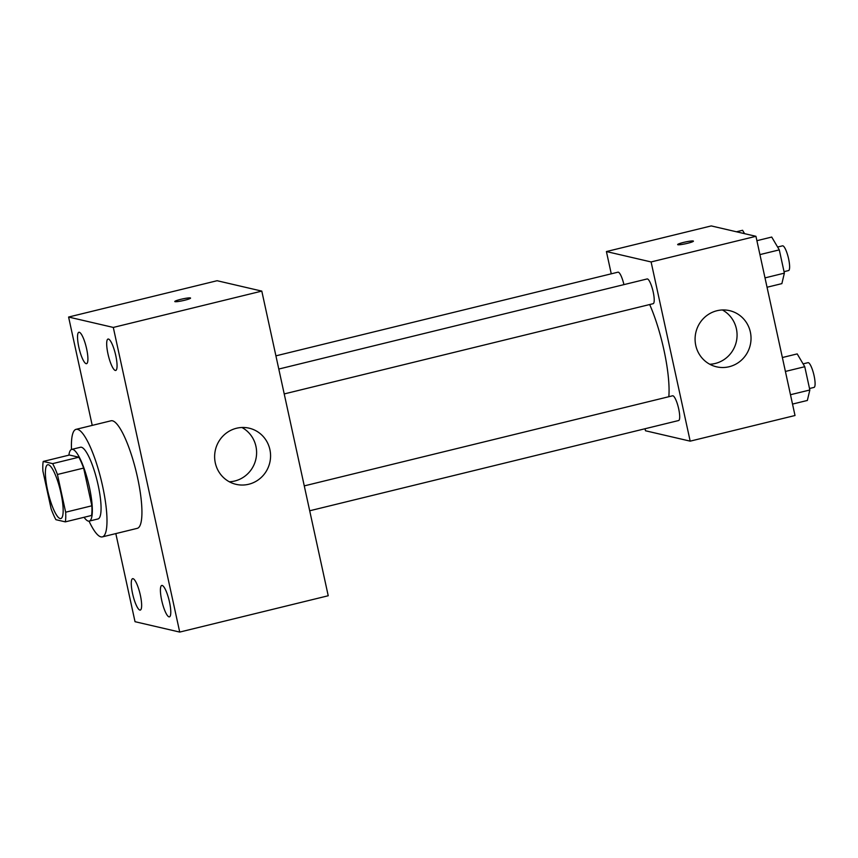<?xml version="1.0" encoding="UTF-8"?>
<svg xmlns="http://www.w3.org/2000/svg" width="858" height="858" viewBox="0 0 858 858"><rect width="100%" height="100%" fill="white"/><g stroke="black" fill="none" stroke-linecap="round" stroke-linejoin="round"><path stroke-width="1.29" d="M60.135 518.543A27.681 6.178 76.3 0 1 47.909 491.613A27.681 6.178 76.3 0 1 47.694 464.768A27.681 6.178 76.3 0 1 60.275 490.186A27.681 6.178 76.3 0 1 60.854 518.543A27.681 6.178 76.3 0 1 60.135 518.543M65.648 512.205L57.422 474.485A35.725 7.979 76.3 0 0 52.628 463.631L43.222 461.443A35.725 7.979 76.3 0 0 42.9 471.106L51.126 508.826A35.725 7.979 76.3 0 0 55.92 519.691L65.326 521.868A35.725 7.979 76.3 0 0 65.648 512.205L91.86 505.791L83.634 468.082L57.422 474.485M91.86 505.791A35.725 7.979 76.3 0 1 91.538 515.465L65.326 521.868M83.634 468.082A35.725 7.979 76.3 0 0 78.839 457.217L69.434 455.03L43.222 461.443M84.084 517.288A36.905 8.237 -103.7 0 0 89.253 521.096A36.905 8.237 -103.7 0 0 88.492 483.29A36.905 8.237 -103.7 0 0 71.718 449.399A36.905 8.237 -103.7 0 0 68.887 455.169M71.718 449.399L80.448 447.265A36.905 8.237 76.3 0 1 97.222 481.156A36.905 8.237 76.3 0 1 97.984 518.961L89.253 521.096M78.839 457.217L52.628 463.631M71.504 449.463A55.352 12.366 76.3 0 1 76.062 429.343A55.352 12.366 76.3 0 1 101.223 480.169A55.352 12.366 76.3 0 1 102.37 536.883A55.352 12.366 76.3 0 1 100.944 536.872A55.352 12.366 76.3 0 1 89.028 521.138M76.062 429.343L111.004 420.795A55.352 12.366 76.3 0 1 136.165 471.621A55.352 12.366 76.3 0 1 137.312 528.335L102.37 536.883M115.787 355.652A16.163 3.614 76.3 0 1 115.712 370.452A16.163 3.614 76.3 0 1 108.365 355.609A16.163 3.614 76.3 0 1 108.033 339.049A16.163 3.614 76.3 0 1 115.787 355.652M169.509 602.069A16.163 3.614 76.3 0 1 169.434 616.859A16.163 3.614 76.3 0 1 162.087 602.016A16.163 3.614 76.3 0 1 161.754 585.456A16.163 3.614 76.3 0 1 169.509 602.069M140.369 595.291A16.163 3.614 76.3 0 1 140.294 610.081A16.163 3.614 76.3 0 1 132.947 595.237A16.163 3.614 76.3 0 1 132.615 578.678A16.163 3.614 76.3 0 1 140.369 595.291M86.637 348.884A16.163 3.614 76.3 0 1 86.561 363.674A16.163 3.614 76.3 0 1 79.215 348.831A16.163 3.614 76.3 0 1 78.882 332.271A16.163 3.614 76.3 0 1 86.637 348.884M115.819 533.59L135.028 621.696L179.719 632.078L113.299 327.434L68.597 317.042L92.224 425.386M179.719 632.078L328.228 595.752L261.797 291.109L113.299 327.434M269.895 449.571A28.829 27.928 -76.9 0 1 236.079 484.341A28.829 27.928 -76.9 0 1 215.401 449.935A28.829 27.928 -76.9 0 1 249.131 428.174A28.829 27.928 -76.9 0 1 269.895 449.571M241.924 427.488A28.829 27.928 -76.9 0 1 255.931 446.332A28.829 27.928 -76.9 0 1 229.311 481.778M261.797 291.109L217.106 280.716L68.597 317.042M175.032 301.673A8.076 0.879 167.7 0 1 174.785 301.523A8.076 0.879 167.7 0 1 182.486 298.938A8.076 0.879 167.7 0 1 190.562 298.08A8.076 0.879 167.7 0 1 183.751 300.461A8.076 0.879 167.7 0 1 175.032 301.673M174.785 301.523A8.076 0.879 167.7 0 1 182.486 298.949A8.076 0.879 167.7 0 1 190.562 298.091M649.678 304.536A64.586 14.425 76.3 0 1 668.832 396.718M309.695 510.778L678.635 420.527A12.731 2.842 -103.7 0 0 678.539 408.183A12.731 2.842 -103.7 0 0 672.908 395.795A12.731 2.842 -103.7 0 0 672.575 395.795L304.268 485.885M275.922 355.845L617.964 272.179A12.731 2.842 76.3 0 1 623.927 284.62M278.796 369.047L647.104 278.957A12.731 2.842 76.3 0 1 652.895 290.647A12.731 2.842 76.3 0 1 653.153 303.689L284.223 393.929M645.044 428.743L645.484 430.77L690.186 441.151L651.104 261.947L606.413 251.555L611.261 273.82M690.186 441.151L795.012 415.508L755.941 236.304L711.239 225.922L606.413 251.555M755.941 236.304L651.104 261.947M729.161 366.731A28.829 27.928 -76.9 0 1 716.537 366.816A28.829 27.928 -76.9 0 1 695.859 332.411A28.829 27.928 -76.9 0 1 729.59 310.65A28.829 27.928 -76.9 0 1 751.029 338.545A28.829 27.928 -76.9 0 1 729.161 366.731M677.895 244.734A8.076 0.879 167.7 0 1 677.659 244.584A8.076 0.879 167.7 0 1 685.349 241.999A8.076 0.879 167.7 0 1 693.425 241.141A8.076 0.879 167.7 0 1 686.625 243.522A8.076 0.879 167.7 0 1 677.895 244.734M677.659 244.584A8.076 0.879 167.7 0 1 685.36 242.01A8.076 0.879 167.7 0 1 693.425 241.152M722.382 309.963A28.829 27.928 -76.9 0 1 736.808 339.028A28.829 27.928 -76.9 0 1 715.197 363.481A28.829 27.928 -76.9 0 1 709.77 364.253M792.513 404.086L807.346 400.461L809.834 389.993L804.761 366.709L797.2 353.904L782.367 357.529M809.834 389.993L790.475 394.723M804.761 366.709L785.402 371.45M803.088 363.878L807.979 362.677A12.731 2.842 76.3 0 1 813.77 374.367A12.731 2.842 76.3 0 1 814.038 387.408L809.512 388.513M767.041 287.248L781.874 283.623L784.362 273.144L779.289 249.871L771.717 237.055L756.895 240.69M784.362 273.144L765.004 277.885M779.289 249.871L759.931 254.601M777.616 247.029L782.507 245.838A12.731 2.842 76.3 0 1 788.298 257.529A12.731 2.842 76.3 0 1 788.556 270.57L784.04 271.675M744.572 233.666L742.578 230.287L736.464 231.778"/></g></svg>

